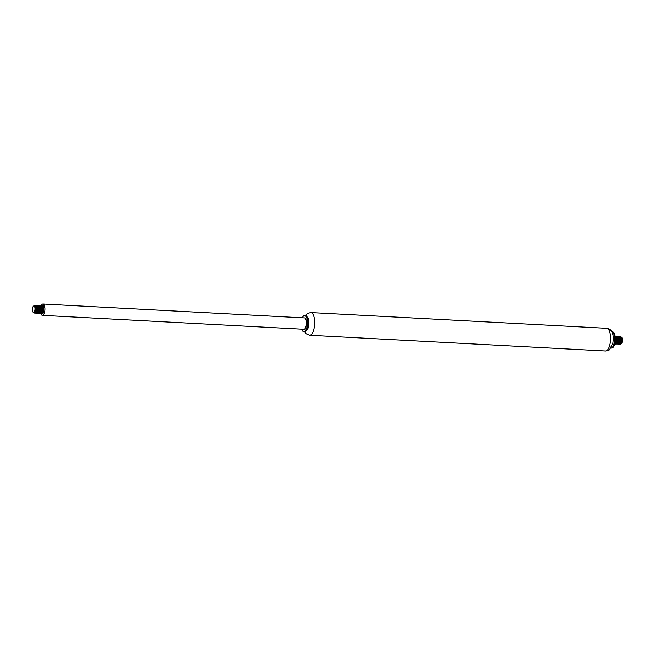 <?xml version="1.0" encoding="UTF-8"?>
<svg xmlns="http://www.w3.org/2000/svg" width="655" height="655" viewBox="0 0 655 655"><rect width="100%" height="100%" fill="white"/><g stroke="black" fill="none" stroke-linecap="round" stroke-linejoin="round"><path stroke-width="0.98" d="M611.704 348.059A8.114 3.136 -87 0 0 615.266 340.125A8.114 3.136 -87 0 0 612.564 331.856L611.811 331.815A8.114 3.136 -87 0 0 611.803 331.815A8.114 3.136 -87 0 1 614.513 340.084A8.114 3.136 -87 0 1 610.951 348.018A8.114 3.136 -87 0 0 610.951 348.018L611.704 348.059M306.581 330.357A6.894 2.669 -87 0 0 308.865 323.84A6.894 2.669 -87 0 0 307.285 317.11M605.548 350.982C608.086 350.597 609.453 350.106 609.641 349.508L612.851 343.056C613.473 338.414 613.293 335.049 612.31 332.961C610.296 329.391 610.845 329.432 606.759 328.294A11.356 4.389 -87 0 1 610.542 339.871A11.356 4.389 -87 0 1 605.548 350.982L309.635 335.254L306.155 333.78L304.591 331.733A8.114 3.136 -87 0 0 305.926 331.062L306.908 330.005A6.894 2.669 -87 0 0 308.792 323.832A6.894 2.669 -87 0 0 307.572 317.495L306.712 316.349A8.114 3.136 -87 0 0 305.435 315.53L304.69 315.489A8.114 3.136 -87 0 0 302.323 317.798M305.926 331.062A8.114 3.136 -87 0 0 308.137 323.799A8.114 3.136 -87 0 0 306.712 316.349M301.718 329.146A8.114 3.136 -87 0 0 302.913 331.283A8.114 3.136 -87 0 0 303.83 331.692A8.114 3.136 -87 0 0 307.392 323.758A8.114 3.136 -87 0 0 304.69 315.489M40.962 313.647A5.682 2.194 -87 0 0 41.773 315.071A5.682 2.194 -87 0 0 42.411 315.358L303.953 329.26A5.682 2.194 -87 0 0 306.45 323.709A5.682 2.194 -87 0 0 304.559 317.921L43.017 304.018A5.682 2.194 -87 0 0 41.363 305.615M42.411 315.358A5.682 2.194 -87 0 0 44.908 309.807A5.682 2.194 -87 0 0 43.017 304.018M39.447 306.204L40.569 306.524L41.2 308.235L40.692 312.615A5.682 2.194 -87 0 0 40.708 312.672M34.281 306.139A3.242 1.253 -87 0 0 33.38 306.245A3.242 1.253 -87 0 0 32.496 309.07A3.242 1.253 -87 0 0 33.012 312.058A3.242 1.253 -87 0 0 33.061 312.124A3.242 1.253 -87 0 0 34.854 310.437A3.242 1.253 -87 0 0 34.281 306.139M33.552 312.754L35.141 312.173L35.37 307.015L33.593 306.016M42.927 305.639L43.95 306.81A4.061 1.572 -87 0 0 42.927 305.639A4.061 1.572 -87 0 0 42.681 305.672M41.421 313.336L41.969 313.712L42.927 312.738L43.132 307.162L41.838 305.582L43.304 309.725L41.969 313.712M40.307 313.27L40.847 313.655L41.805 312.681L42.01 307.097L40.716 305.525L42.182 309.668L40.847 313.655M39.726 313.589L40.684 312.623L40.888 307.039L39.431 305.451L41.06 309.602L39.726 313.598M38.064 313.156L38.604 313.532L39.57 312.558L39.767 306.982L38.473 305.402L39.939 309.545L38.604 313.532M37.482 313.475L38.449 312.5L38.653 306.925L37.188 305.336L38.817 309.479L37.482 313.475M36.361 313.418L37.327 312.443L37.532 306.868L36.066 305.271L37.695 309.422L36.361 313.418M35.075 313.344L36.205 312.378L36.41 306.81L35.108 305.222L36.574 309.365L35.075 313.344L34.592 313.049M34.052 305.705L34.944 305.214M41.486 308.087L41.412 310.961A3.447 1.335 -87 0 0 41.462 311.289M41.756 312.378A3.447 1.335 -87 0 0 41.846 312.558A3.447 1.335 -87 0 0 42.002 312.803M42.747 313.098A3.447 1.335 -87 0 0 43.279 312.631L43.95 306.81M35.37 307.015L35.665 310.192L35.157 312.124M35.403 305.844L36.246 306.524L36.778 308.415L36.729 310.699L35.902 312.664M35.345 306.941L35.951 306.122M37.13 306.245L37.925 310.093L37.024 312.722M35.845 311.051L36.467 307.007M37.204 306.09L37.646 305.967M38.252 306.311L39.071 309.471L38.146 312.779M36.967 311.109L37.098 308.546M39.374 306.368L40.168 308.841L40.053 311.1L39.063 312.934L38.62 312.091M38.088 311.174L38.219 308.603M40.864 312.206L40.381 312.902M39.202 311.231L39.341 308.661M41.003 306.147L41.854 306.835L42.387 308.742L42.329 311.027L41.502 312.959M40.323 311.289L40.463 308.718M40.954 307.236L41.552 306.417M41.691 306.327L42.731 306.54L43.541 309.266L43.369 311.502L42.321 313.123M43.279 312.631L43.852 309.242L42.788 306.335M41.609 313.074L42.739 309.872L41.666 306.278M40.487 313.008L41.404 311.551L41.617 309.34L40.544 306.221M38.596 312.157L39.112 312.918M39.365 312.951L40.495 309.979L40.299 307.735L39.423 306.155M38.244 312.894L39.112 311.608L39.382 309.447L38.301 306.098M36.352 312.042L36.877 312.803M37.122 312.836L38.236 310.077L38.096 307.809L37.179 306.041M36.099 306.294L35.73 306.769M36 312.771L37.139 309.545L36.058 305.983M35.558 305.877L35.01 306.196M34.846 312.722L35.804 311.223L36.017 309.013L35.632 306.917L34.674 305.811M621.66 337.382A3.242 1.253 93 0 1 621.783 337.522A3.242 1.253 93 0 1 622.348 340.502A3.242 1.253 93 0 1 621.464 343.4A3.242 1.253 93 0 1 621.259 343.58M620.719 343.867A3.447 1.335 -87 0 1 620.563 343.834L621.136 343.646A3.242 1.253 93 0 1 620.776 343.638A3.242 1.253 93 0 1 620.195 342.958M619.892 341.771A3.242 1.253 93 0 1 619.957 339.396M620.563 343.834L621.382 343.335L621.734 341.926A4.061 1.572 93 0 1 620.809 344.104A4.061 1.572 93 0 1 620.588 344.301L619.671 344.039M619.131 342.712L619.36 343.351M620.817 336.776L621.538 337.202L622.25 340.338L621.169 337.079M621.186 343.695A3.447 1.335 -87 0 0 621.3 343.58A3.447 1.335 -87 0 0 622.25 340.338M615.111 336.367L614.865 344.08M615.577 336.081L617.207 340.223L615.7 344.211L616.83 343.245L617.035 337.669L615.577 336.072M616.699 336.138L618.328 340.281L616.985 344.276L617.952 343.302L618.156 337.726L616.699 336.138M617.812 336.195L619.45 340.338L618.107 344.334L619.073 343.359L619.278 337.784L617.812 336.195M619.065 344.391L620.195 343.416L620.4 337.841L618.934 336.252L620.563 340.404L619.065 344.383M621.734 341.926L621.513 337.898L620.056 336.318L621.677 339.88L620.588 344.301M614.627 344.153L615.708 343.187L615.913 337.603L615.16 336.261M619.998 343.818L621.12 340.813L620.915 338.569L620.048 337.022M618.877 343.752L619.745 342.442L620.007 340.281L619.687 338.119L618.713 336.866M617.755 343.695L618.869 340.911L618.721 338.643L617.812 336.899M616.633 343.638L617.763 340.379L616.691 336.842M615.512 343.58L616.437 342.066L616.642 339.847L616.257 337.751L615.151 336.662M614.881 343.097L615.52 340.477L615.274 338.111M615.512 336.989L616.33 339.871L615.405 343.466M616.642 337.055L617.452 340.404L616.527 343.523M615.348 341.853L615.487 339.282M617.755 337.112L618.557 340.927L617.771 343.474L617.01 343.515L617.01 342.835M616.47 341.918L616.609 339.347M618.877 337.169L619.695 340.305L618.77 343.646M617.927 343.277L617.731 339.405M619.393 336.891L620.31 337.702L620.793 339.675L619.892 343.703M618.713 342.033L618.852 339.462M620.072 337.071L621.186 337.366L621.824 339.069L621.382 343.335M309.635 335.254A11.356 4.389 -87 0 0 314.621 324.143A11.356 4.389 -87 0 0 310.838 312.566L307.719 313.344L305.451 315.53M606.759 328.294L310.838 312.566M304.575 331.733L303.83 331.692M33.061 312.124L33.593 312.836M42.927 312.738L43.107 312.329M43.132 307.162L43.263 307.588M41.814 312.681L41.986 312.271M42.01 307.097L42.141 307.523M40.888 307.039L41.019 307.465M39.57 312.558L39.742 312.148M39.767 306.982L39.906 307.408M38.645 306.925L38.784 307.351M37.327 312.443L37.499 312.034M37.532 306.859L37.663 307.285M36.205 312.378L36.385 311.968M36.41 306.802L36.541 307.228M35.345 312.337L35.206 311.911M616.355 337.628L616.183 338.037M617.092 343.261L616.961 342.827M617.477 337.685L617.305 338.095M618.598 337.743L618.426 338.152M621.521 337.898L621.652 338.324M620.195 343.425L620.375 343.015M620.4 337.841L620.531 338.267M619.073 343.359L619.253 342.95M619.278 337.784L619.409 338.209M617.952 343.302L618.132 342.892M618.156 337.726L618.287 338.152M617.035 337.661L617.166 338.086M615.708 343.179L615.888 342.77M615.913 337.603L616.044 338.029"/></g></svg>
